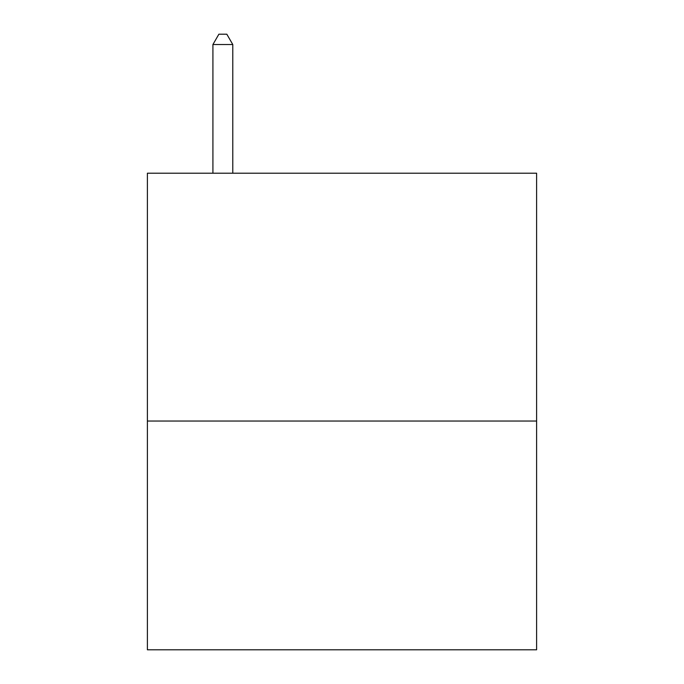 <?xml version="1.0" encoding="UTF-8"?>
<svg xmlns="http://www.w3.org/2000/svg" width="684" height="684" viewBox="0 0 684 684"><rect width="100%" height="100%" fill="white"/><g stroke="black" fill="none" stroke-linecap="round" stroke-linejoin="round"><path stroke-width="1.03" d="M536.607 421.036L536.607 173.206L147.393 173.206L147.393 649.8L536.607 649.8L536.607 421.036L147.393 421.036M232.782 173.206L232.782 44.528L212.921 44.528L212.921 173.206M212.921 44.528L218.88 34.2L226.823 34.2L232.782 44.528"/></g></svg>
